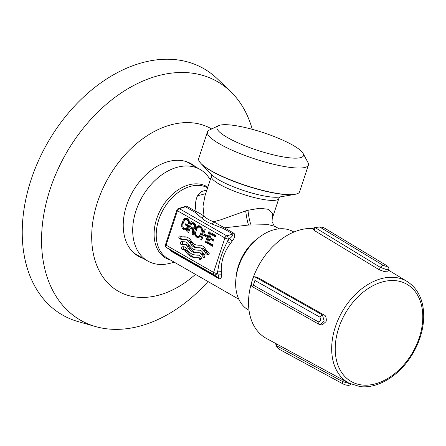 <?xml version="1.0" encoding="UTF-8"?>
<svg xmlns="http://www.w3.org/2000/svg" width="446" height="446" viewBox="0 0 446 446"><rect width="100%" height="100%" fill="white"/><g stroke="black" fill="none" stroke-linecap="round" stroke-linejoin="round"><path stroke-width="0.67" d="M227.499 137.569A45.531 9.31 18.2 0 0 278.271 155.972A45.531 9.31 18.2 0 0 303.146 153.485A45.531 9.31 18.2 0 0 292.977 145.285A45.531 9.31 18.2 0 0 250.836 128.933A45.531 9.31 18.2 0 0 218.551 125.672A45.531 9.31 18.2 0 0 227.499 137.569M195.755 233.877L195.727 232.232L196.937 228.558L197.862 227.454L198.894 227.047L199.981 227.321L200.862 228.179L201.341 229.45L200.923 233.018L200.148 234.763L199.228 235.873L198.202 236.28L197.126 235.995L196.229 235.148L195.755 233.877M192.198 227.772L190.542 226.824L191.73 223.223L194.06 224.65L194.623 225.905L193.558 228.079L192.198 227.772M218.551 125.672L209.258 130.115A53.135 10.866 18.2 0 0 207.435 131.904A53.135 10.866 18.2 0 0 254.521 158.821A53.135 10.866 18.2 0 0 308.392 165.098A53.135 10.866 18.2 0 0 307.985 162.573L303.146 153.485M200.46 236.413L198.202 236.28M200.733 236.045L199.228 235.873M201.38 234.908L200.148 234.763M202.044 233.147L200.923 233.018M202.445 231.218L201.352 231.089M202.456 229.584L201.341 229.45M202.2 228.335L200.862 228.179M201.848 227.538L199.981 227.321M201.837 227.516L198.894 227.047M195.404 224.422L193.731 223.463L191.73 223.223M194.947 228.33L192.94 228.096M195.03 228.252L193.558 228.079M195.248 227.817L194.043 227.677M195.538 226.964L194.45 226.836M195.688 226.027L194.623 225.905M195.632 225.347L194.489 225.213M195.499 224.823L194.06 224.65M195.387 224.41L193.38 224.176M207.435 131.904L198.682 158.525A53.135 10.866 18.2 0 0 199.351 161.502A53.135 10.866 18.2 0 0 210.952 170.617A53.135 10.866 18.2 0 0 259.316 189.489A53.135 10.866 18.2 0 0 297.331 193.715A53.135 10.866 18.2 0 0 299.64 191.719L308.392 165.098M200.009 250.2L198.799 250.223A15.521 10.704 96.7 0 1 197.79 250.173L195.788 249.933A15.521 10.704 96.7 0 1 189.6 245.857L188.468 244.213A9.126 6.294 96.7 0 0 184.828 241.816A9.126 6.294 96.7 0 0 184.237 241.782L185.413 241.922M185.653 241.994L183.351 241.883A1.371 0.942 -83.3 0 0 182.375 242.925A1.371 0.942 -83.3 0 0 182.754 244.447M183.351 241.883L181.344 241.648A1.371 0.942 96.7 0 0 180.329 242.964A1.371 0.942 96.7 0 0 181.109 244.369A1.371 0.942 96.7 0 0 181.199 244.375L184.092 244.514A6.389 4.41 96.7 0 1 184.51 244.531L186.517 244.77A6.389 4.41 96.7 0 1 189.059 246.448L190.364 248.344A17.344 11.964 -83.3 0 0 196.285 252.72M184.51 244.531A6.389 4.41 96.7 0 1 187.058 246.214L188.357 248.104A17.344 11.964 96.7 0 0 195.27 252.665A17.344 11.964 96.7 0 0 196.396 252.72L198.336 252.681A6.389 4.41 96.7 0 1 198.749 252.704L200.756 252.938A6.389 4.41 96.7 0 1 203.304 254.616L204.87 256.679M199.022 255.179L198.169 255.196A19.172 13.224 96.7 0 1 196.926 255.134L194.919 254.9A19.172 13.224 96.7 0 1 187.275 249.866L186.144 248.216A5.475 3.78 96.7 0 0 183.964 246.777A5.475 3.78 96.7 0 0 183.607 246.761L182.542 246.783A1.371 0.942 96.7 0 0 181.528 248.099A1.371 0.942 96.7 0 0 182.308 249.504A1.371 0.942 96.7 0 0 182.397 249.509L183.462 249.487A2.737 1.89 96.7 0 1 183.64 249.498A2.737 1.89 96.7 0 1 184.733 250.217L185.865 251.867L187.872 252.101A21.91 15.114 -83.3 0 0 195.61 257.688M184.778 247.012L184.544 247.017A1.371 0.942 -83.3 0 0 183.585 248.004A1.371 0.942 -83.3 0 0 183.891 249.526M185.469 249.727A2.737 1.89 96.7 0 1 185.648 249.732A2.737 1.89 96.7 0 1 186.74 250.451L187.872 252.101M199.713 257.894A2.737 1.89 96.7 0 1 199.892 257.905A2.737 1.89 96.7 0 1 200.979 258.624L201.23 258.981M200.733 245.222L199.178 245.25A10.955 7.554 96.7 0 1 198.464 245.216L196.463 244.977A10.955 7.554 96.7 0 1 192.092 242.1L190.96 240.455A13.692 9.444 96.7 0 0 185.503 236.859A13.692 9.444 96.7 0 0 184.616 236.815L182.905 236.843A9.126 6.294 96.7 0 1 182.314 236.815A9.126 6.294 96.7 0 1 180.591 236.241L180.184 236.006A1.371 0.942 96.7 0 0 179.928 235.923A1.371 0.942 96.7 0 0 178.863 236.977A1.371 0.942 96.7 0 0 179.348 238.554L181.756 239.023A11.869 8.184 -83.3 0 0 183.022 239.569M186.495 237.049L184.912 237.082A9.126 6.294 96.7 0 1 184.315 237.055L182.314 236.815M181.182 236.525A1.371 0.942 -83.3 0 0 181.355 238.788L181.756 239.023M179.749 238.783A11.869 8.184 96.7 0 0 181.99 239.535A11.869 8.184 96.7 0 0 182.76 239.574L184.471 239.541A10.955 7.554 96.7 0 1 185.185 239.574L187.186 239.814A10.955 7.554 96.7 0 1 191.557 242.691L192.689 244.336A13.692 9.444 -83.3 0 0 197.154 247.742M185.185 239.574A10.955 7.554 96.7 0 1 189.55 242.457L190.682 244.101A13.692 9.444 96.7 0 0 196.14 247.697A13.692 9.444 96.7 0 0 197.032 247.742L198.715 247.708A10.955 7.554 96.7 0 1 199.423 247.747L201.43 247.982A10.955 7.554 96.7 0 1 205.796 250.858L206.944 252.531A11.869 8.184 -83.3 0 0 208.89 254.549M209.469 242.959L209.285 243.522L212.692 245.473M209.843 238.95L213.651 241.13L214.058 239.892L210.256 237.707L211.298 234.535L215.418 236.898L215.847 235.588L210.768 232.673L207.279 243.282L212.441 246.242L212.876 244.915L208.678 242.507L209.843 238.95L211.85 239.184L213.902 240.361M211.298 234.535L213.3 234.774L215.669 236.129M212.519 233.676L212.201 234.641M211.047 238.164L210.752 239.056M203.387 235.142L207.083 237.261L205.45 242.234L206.42 242.791L209.904 232.176L208.934 231.619L207.507 235.973L203.811 233.855L205.244 229.5L204.274 228.949L200.784 239.558L201.754 240.115L203.387 235.142L205.394 235.376L208.304 237.049M204.591 234.306L204.285 235.248M197.305 236.045L198.927 237.545M200.215 225.966L198.604 227.159M192.923 222.437L192.627 223.329M191.328 227.276L191.044 228.157M190.135 228.045L192.834 229.907L192.036 234.54L193.157 235.181L194.06 230.248L193.664 229.233L195.108 228.146L195.643 226.507L195.365 224.277L194.746 223.552L191.172 221.433L187.682 232.043L188.641 232.595L190.135 228.045L192.142 228.285L193.748 229.211M187.454 224.756L187.314 225.18L188.68 225.966M187.744 228.82L184.17 228.469L183.273 227.622L182.799 226.345L183.217 222.783L184.906 219.978L185.943 219.571L187.76 220.458L188.201 221.222L188.312 223.251L189.255 223.786L189.416 222.147L188.513 219.521L187.487 218.635L185.921 218.211L184.466 218.691L183.2 220.073L181.673 224.723L181.767 226.863L182.42 228.569L184.365 229.997L186.562 229.367L186.305 230.9L186.935 231.268L188.82 225.537L185.698 223.747L185.307 224.946L187.537 226.222L186.868 227.683L185.146 228.765M185.943 219.571L188.797 220.034M187.298 218.557L185.687 219.672M184.315 228.514L185.586 229.919M199.652 250.089L198.481 249.955A9.126 6.294 96.7 0 1 199.072 249.983A9.126 6.294 96.7 0 1 202.713 252.38L204.764 255.079A1.371 0.942 96.7 0 1 204.892 256.628A1.371 0.942 96.7 0 1 203.894 257.442A1.371 0.942 96.7 0 1 203.348 257.08L204.513 257.219M198.481 249.955L196.792 249.983A15.521 10.704 96.7 0 1 195.788 249.933M181.344 241.648L184.237 241.782M203.304 254.616L201.297 254.382L203.348 257.08M198.749 252.704A6.389 4.41 96.7 0 1 201.297 254.382M198.554 255.012L197.851 254.928A5.475 3.78 96.7 0 1 198.202 254.945A5.475 3.78 96.7 0 1 200.388 256.383L201.107 257.426A1.371 0.942 96.7 0 1 201.23 258.975A1.371 0.942 96.7 0 1 200.237 259.789A1.371 0.942 96.7 0 1 199.691 259.427L198.977 258.385A2.737 1.89 96.7 0 0 197.885 257.665A2.737 1.89 96.7 0 0 197.706 257.66L196.023 257.688A21.91 15.114 96.7 0 1 194.601 257.621A21.91 15.114 96.7 0 1 185.865 251.867M197.851 254.928L196.162 254.961A19.172 13.224 96.7 0 1 194.919 254.9M200.622 245.189L198.855 244.982A13.692 9.444 96.7 0 1 199.747 245.027A13.692 9.444 96.7 0 1 205.205 248.623L206.353 250.295A9.126 6.294 96.7 0 0 208.271 252.113L208.672 252.347A1.371 0.942 96.7 0 1 209.157 253.925A1.371 0.942 96.7 0 1 208.092 254.978A1.371 0.942 96.7 0 1 207.836 254.895L208.366 254.956M198.855 244.982L197.171 245.016A10.955 7.554 96.7 0 1 196.463 244.977M199.423 247.747A10.955 7.554 96.7 0 1 203.794 250.624L204.943 252.297A11.869 8.184 96.7 0 0 207.429 254.66L207.836 254.895M209.285 243.522L207.279 243.282M201.893 239.686L200.784 239.558M208.193 237.389L207.083 237.261M206.559 242.362L205.45 242.234M208.617 236.107L207.507 235.973M195.649 228.475L194.818 230.995L194.729 234.345L196.006 236.692L198.253 237.668L200.315 236.609L201.441 234.797L202.283 232.277L202.384 228.932L201.107 226.574L198.86 225.615L197.439 226.1L196.19 227.466L195.649 228.475L196.909 228.62M196.379 229.841L195.186 229.696M195.984 231.134L194.818 230.995M195.733 232.333L194.629 232.204M195.749 233.464L194.601 233.33M195.984 234.496L194.729 234.345M196.541 235.443L195.002 235.259M197.433 236.285L195.426 236.045M198.007 236.932L196.006 236.692M198.726 237.467L196.725 237.227M198.342 237.651L197.5 237.551M200.137 225.977L198.135 225.743M199.446 226.334L197.439 226.1M198.799 226.908L196.792 226.674M197.706 227.644L196.19 227.466M188.781 232.171L187.682 232.043M193.709 229.183L191.702 228.943M193.882 229.59L192.438 229.422M194.021 230.052L192.834 229.907M194.021 230.688L192.923 230.56M193.826 231.68L192.728 231.552M193.436 233.102L192.332 232.974M193.23 233.977L192.103 233.843M193.218 234.68L192.036 234.54M187.526 229.478L186.562 229.367M187.03 230.989L186.305 230.9M187.314 225.18L185.307 224.946M188.558 226.345L187.537 226.222M188.513 226.479L187.493 226.356M188.067 227.822L186.868 227.683M187.783 228.686L186.06 228.486M188.82 220.079L187.08 219.872M189.115 220.619L187.76 220.458M189.277 221.35L188.201 221.222M189.405 222.286L188.385 222.169M189.294 223.362L188.312 223.251M187.175 218.579L185.168 218.339M186.473 218.93L184.466 218.691M185.809 219.516L183.802 219.276M184.672 220.246L183.2 220.073M183.897 221.222L182.659 221.077M183.378 222.403L182.197 222.264M183.011 223.663L181.851 223.524M182.771 224.851L181.673 224.723M183.044 227.014L181.767 226.863M184.427 228.804L182.42 228.569M185.536 229.93L183.601 229.701M204.965 195.878L203.002 206.336L204.034 216.26L201.804 218.139C204.24 220.419 207.674 222.387 212.112 224.054L213.656 221.774L220.881 219.761L245.674 210.902C246.465 216.934 247.418 221.651 248.522 225.046L224.466 227.828L213.656 221.774C209.503 220.246 206.297 218.412 204.034 216.26C202.345 214.81 199.719 213.255 196.156 211.594C194.958 205.517 195.415 200.254 197.528 195.794L201.38 191.512L206.866 190.102M293.931 232.037L293.368 231.708A45.135 31.348 119.8 0 0 284.71 228.893A45.135 31.348 119.8 0 0 250.507 245.607A45.135 31.348 119.8 0 0 238.805 266.006A45.135 31.348 119.8 0 0 248.455 310.02L249.019 310.344M180.569 207.897L186.573 206.097L185.48 206.793L183.518 207M170.84 250.501L171.632 251.544L169.976 249.905M218.534 277.88C219.092 277.696 218.852 276.436 217.815 274.1L221.372 274.162C221.751 277.412 220.993 278.951 219.103 278.772L218.534 277.88L171.058 250.652L166.57 247.524A2.537 1.823 124.8 0 1 166.47 247.463A2.537 2.537 0 0 1 165.511 244.592L176.828 210.166A2.537 0.518 -161.8 0 0 177.413 210.741L224.89 237.969L213.573 272.394A2.537 1.762 119.8 0 0 214.041 274.753L218.534 277.88M186.573 206.097L196.156 211.594A2.537 1.762 119.8 0 1 195.064 212.29L185.48 206.793L179.342 208.667A2.537 1.762 119.8 0 0 177.413 210.741L166.096 245.166A2.537 1.762 119.8 0 0 166.57 247.524L214.041 274.753A2.537 1.823 124.8 0 0 216.979 273.521L217.815 274.1A43.106 29.943 119.8 0 1 217.771 271.101C219.198 260.86 222.442 250.998 227.499 241.509L230.493 243.488C223.987 252.04 220.937 261.323 221.339 271.335L217.771 271.101L216.979 273.521A2.537 0.518 -161.8 0 1 213.573 272.394L166.096 245.166A2.537 0.518 -161.8 0 1 165.511 244.592M234.05 233.325L224.466 227.828L223.374 228.525L232.951 234.022A2.537 1.762 119.8 0 0 234.05 233.325C235.265 235.533 234.691 238.053 232.316 240.885L229.439 238.744C231.87 236.854 233.041 235.282 232.951 234.022L226.819 235.895A2.537 1.762 119.8 0 0 224.89 237.969A2.537 0.518 -161.8 0 0 228.296 239.089A2.537 1.466 -107 0 0 226.819 235.895L179.342 208.667A2.537 1.466 -107 0 0 178.5 208.533A2.537 2.537 0 0 0 176.828 210.166M251.037 224.829C249.621 221.422 248.612 216.566 247.998 210.272L259.656 208.265L268.459 209.313L272.489 213.199L272.077 221.556C273.916 225.67 274.848 227.27 274.859 226.356L268.598 224.695L248.522 225.046M204.887 196.123L211.41 176.276A35.502 7.259 18.2 0 0 252.341 197.071A35.502 7.259 18.2 0 0 278.861 198.448L272.333 218.3M247.998 210.272L245.679 210.902M167.746 237.785L175.166 215.228M210.244 179.816A52.745 36.633 119.8 0 0 200.148 169.474A52.745 36.633 119.8 0 0 190.029 166.18A52.745 36.633 119.8 0 0 135.98 210.757A52.745 36.633 119.8 0 0 147.665 260.977A52.745 36.633 119.8 0 0 169.831 263.374L174.319 262.237M343.704 384.179C342.673 383.883 342.316 383.019 342.628 381.592L350.339 383.844M315.049 227.555L380.215 267.282L379.373 269.841L384.603 271.692L387.853 271.815L388.667 269.323L385.929 269.39L380.215 267.282L382.841 265.158L319.732 226.992L315.049 227.555L313.259 228.229L312.986 229.06L314.107 230.37L314.943 227.811L314.664 227.638M386.994 265.755L323.378 227.421L386.977 265.76C388.617 266.87 389.174 268.063 388.667 269.328M379.373 269.841L314.107 230.37M313.148 228.558A60.857 42.27 119.8 0 0 252.308 280.138A60.857 42.27 119.8 0 0 266.418 338.436L348.895 383.114L359.978 386.582C377.344 388.884 398.345 376.285 410.95 356.549C418.822 344.24 423.076 331.439 423.7 318.149C424.057 301.189 418.549 288.975 407.176 281.493A58.582 40.692 119.8 0 0 342.143 311.721A58.582 40.692 119.8 0 0 348.895 383.114M255.062 277.022L255.268 277.027A2.537 1.728 119.4 0 0 255.062 277.022L254.917 280.445L319.849 317.1L322.419 314.943L324.197 321.042L320.295 324.694L322.263 324.928L325.92 321.694C326.857 320.412 325.942 315.183 324.404 315.177L257.242 277.261L254.766 276.765M320.295 324.694L318.84 324.22M319.319 324.376C318.305 324.086 317.965 323.233 318.299 321.817L253.367 285.161C252.793 286.605 252.325 287.029 251.968 286.427L251.873 286.271C251.377 285.033 251.522 282.987 252.308 280.138C253.328 277.507 254.209 276.42 254.956 276.877L254.694 276.749M254.917 280.445L253.367 285.161M323.378 227.421L319.732 226.992M275.494 343.348L276.236 345.55L276.737 344.022M343.152 380.003L342.628 381.592L276.236 345.55A2.537 1.773 118.5 0 0 276.163 345.812L278.979 349.134L343.242 384.034L345.75 385.021L348.683 385.428L350.149 384.887L350.868 384.09M276.163 345.812L275.951 345.382M141.895 257.671A53.252 36.985 -60.2 0 1 137.781 255.887M190.76 163.515A53.252 36.985 -60.2 0 1 194.378 166.163M195.482 166.798A53.252 36.985 119.8 0 0 191.317 163.827A53.252 36.985 119.8 0 0 132.741 191.618A53.252 36.985 119.8 0 0 138.332 256.21A53.252 36.985 119.8 0 0 142.999 258.306M211.66 128.966A93.61 65.021 119.8 0 0 116.155 165.711A93.61 65.021 119.8 0 0 103.645 278.014A93.61 65.021 119.8 0 0 195.465 274.368M252.263 129.312A137.53 95.528 119.8 0 0 230.532 91.475A137.53 95.528 119.8 0 0 50.103 189.288A137.53 95.528 119.8 0 0 95.678 326.595A137.53 95.528 119.8 0 0 207.992 281.549M230.532 91.475L217.358 78.836A142.001 98.633 119.8 0 0 31.064 179.833A142.001 98.633 119.8 0 0 78.122 321.605L95.678 326.595M297.331 193.715L294.566 194.445A52.745 10.788 -161.8 0 1 245.707 185.625A52.745 10.788 -161.8 0 1 201.146 163.732L199.351 161.502M196.792 249.983L198.799 250.223M189.059 246.448L187.058 246.214M188.357 248.104L190.364 248.344M196.162 254.961L198.169 255.196M184.31 246.844L183.607 246.761M184.544 247.017L182.542 246.783M186.74 250.451L184.733 250.217M200.979 258.624L198.977 258.385M200.851 259.566L199.691 259.427M199.178 245.25L197.171 245.016M186.378 237.021L184.616 236.815M182.905 236.843L184.912 237.082M181.355 238.788L179.348 238.554M191.557 242.691L189.55 242.451M192.689 244.336L190.682 244.101M205.796 250.858L203.794 250.624M206.944 252.531L204.943 252.297M208.65 254.805L207.429 254.66M201.146 163.732L211.917 174.877A38.038 7.777 18.2 0 0 244.051 190.665A38.038 7.777 18.2 0 0 279.285 197.026L294.566 194.445M228.296 239.089L227.499 241.509A43.106 29.943 119.8 0 1 229.439 238.744L228.296 239.089M212.112 224.054L223.374 228.525M195.064 212.29L201.804 218.139M238.805 266.006L239.162 264.974A41.015 28.488 -60.2 0 1 249.799 246.437L250.507 245.607M219.103 278.772L171.632 251.544M221.339 271.335A40.575 28.182 119.8 0 0 221.372 274.162M232.316 240.885A40.575 28.182 119.8 0 0 230.493 243.488M197.528 195.794L205.701 193.648M236.118 277.016A40.575 28.182 -60.2 0 1 258.652 237.729M238.811 299.221L167.724 258.451A40.575 28.182 -60.2 0 1 160.816 214.437A40.575 28.182 -60.2 0 1 200.315 185.53A40.575 28.182 -60.2 0 1 207.624 187.799M170.634 260.124A41.249 28.65 -60.2 0 1 157.377 216.817A41.249 28.65 -60.2 0 1 198.938 183.992A41.249 28.65 -60.2 0 1 207.83 187.169M386.487 265.587C387.295 266.663 386.08 266.524 382.841 265.158M361.857 384.97A56.045 38.93 119.8 0 0 422.462 310.907A56.045 38.93 119.8 0 0 352.658 302.683A56.045 38.93 119.8 0 0 361.857 384.97M257.242 277.261L255.268 277.027L322.419 314.943L324.404 315.177M319.849 317.1C321.415 319.849 320.897 321.421 318.299 321.817M185.648 249.732L183.64 249.498M199.892 257.905L197.885 257.665M211.376 174.23L211.41 176.276M280.099 196.825L278.861 198.448M178.5 208.533L183.758 206.922M170.952 250.585L166.47 247.463M274.859 226.356L279.179 228.837M134.168 253.239L147.665 260.977M186.645 161.731L200.148 169.474M252.191 286.588L318.851 324.225M407.176 281.493L388.41 270.114"/></g></svg>
